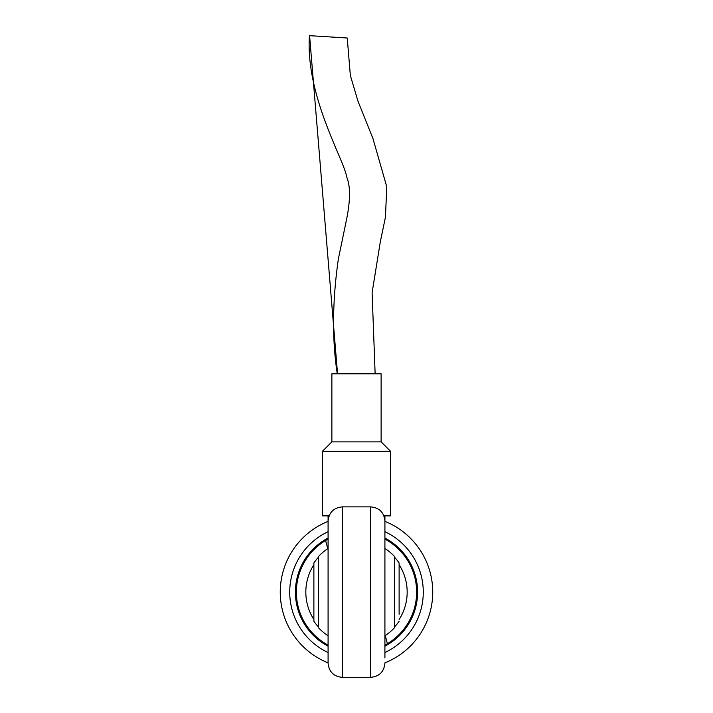 <?xml version="1.0" encoding="UTF-8"?>
<svg xmlns="http://www.w3.org/2000/svg" width="713" height="713" viewBox="0 0 713 713"><rect width="100%" height="100%" fill="white"/><g stroke="black" fill="none" stroke-linecap="round" stroke-linejoin="round"><path stroke-width="1.07" d="M325.591 540.525L327.757 548.671L325.591 540.525A60.142 60.142 0 0 0 328.087 645.113A60.142 60.142 0 0 1 328.087 539.108M387.409 643.696L385.243 635.559L387.409 643.696A60.142 60.142 0 0 0 384.913 539.108A60.142 60.142 0 0 1 384.913 645.113M384.913 526.292L384.913 521.363A76.238 76.238 0 0 1 384.913 662.858M328.087 662.858A76.238 76.238 0 0 1 328.087 521.363L328.087 663.143C328.934 671.771 333.666 676.512 342.293 677.35L370.707 677.35L370.707 506.872C379.334 507.718 384.066 512.451 384.913 521.078L384.913 657.939M384.913 538.03A61.086 61.086 0 0 1 384.913 646.192M328.087 646.192A61.086 61.086 0 0 1 328.087 538.03M384.913 515.873L384.913 521.078M328.087 663.143C328.934 671.771 333.666 676.512 342.293 677.35L342.293 506.872C333.666 507.718 328.934 512.451 328.087 521.078L328.087 515.873M329.076 515.873L322.401 515.873L322.401 451.329L390.599 451.329L390.599 515.873L383.924 515.873M331.875 441.864L331.875 373.808L381.125 373.808L381.125 441.864L331.875 441.864L322.401 451.329M337.267 373.808C332 339.531 332.347 301.314 338.327 259.14L346.598 219.248C350.475 199.97 350.484 185.843 346.634 176.851C344.352 160.113 305.342 96.38 309.433 35.65L347.24 38.012L350.35 75.48L358.006 101.264L372.97 138.625L386.785 186.859L385.43 217.242L380.296 241.948L372.106 292.695L375.136 373.808M394.387 610.578L394.387 573.644M318.613 610.578L318.613 573.644M313.88 621.228A51.612 51.612 0 0 0 318.613 627.173A51.612 51.612 0 0 1 313.88 621.228L313.88 562.994A51.612 51.612 0 0 1 318.613 557.049M394.387 627.173A51.612 51.612 0 0 0 399.12 621.228A51.612 51.612 0 0 1 394.387 627.173M394.387 557.049A51.612 51.612 0 0 1 399.12 562.994L399.12 614.276M313.88 569.945L313.88 562.994M384.913 548.449A52.094 52.094 0 0 1 394.387 556.363L394.387 627.868A52.094 52.094 0 0 1 384.913 635.773M328.087 635.773A52.094 52.094 0 0 1 318.613 627.868L318.613 556.363A52.094 52.094 0 0 1 328.087 548.449M313.88 564.705A50.668 50.668 0 0 0 313.88 619.517M399.12 619.517A50.668 50.668 0 0 0 399.12 564.705M384.913 652.538A66.772 66.772 0 0 0 384.913 531.684M328.087 531.684A66.772 66.772 0 0 0 328.087 652.538M337.543 373.808L309.585 35.659M381.125 441.864L390.599 451.329M342.293 506.872L370.707 506.872M370.707 677.35C379.334 676.512 384.066 671.771 384.913 663.143C384.066 671.771 379.334 676.512 370.707 677.35"/></g></svg>
